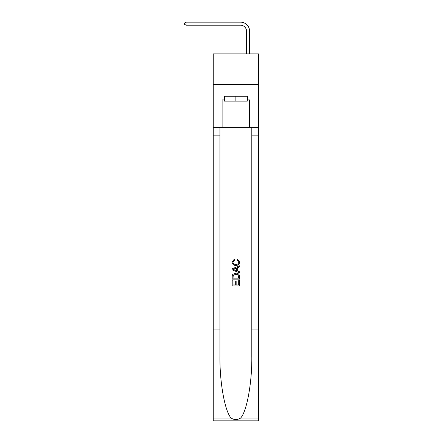 <?xml version="1.0" encoding="UTF-8"?>
<svg xmlns="http://www.w3.org/2000/svg" width="443" height="443" viewBox="0 0 443 443"><rect width="100%" height="100%" fill="white"/><g stroke="black" fill="none" stroke-linecap="round" stroke-linejoin="round"><path stroke-width="0.66" d="M258.502 84.469L258.502 53.891L213.244 53.891L213.244 84.469L258.502 84.469L258.502 127.285L249.636 127.285L249.636 99.885L247.676 99.885L247.676 96.214L224.069 96.214L224.069 99.885L224.435 99.885M246.574 53.891L246.574 31.326A6.113 6.113 139.7 0 0 240.46 25.207L186.088 25.207L184.498 24.293L184.498 23.069L186.088 22.15L240.46 22.15A9.176 9.176 -40.3 0 1 249.636 31.326L249.636 53.891M247.31 96.214L247.31 101.109L224.435 101.109L224.435 96.214M235.87 96.214L235.87 101.109M238.694 280.574L238.694 284.904L236.152 284.904L238.694 284.904L238.694 280.574L239.541 280.574L239.541 285.94L232.198 285.94L232.198 280.762L232.198 285.94M235.305 281.045L235.305 284.904L233.046 284.904L235.305 284.904L235.305 281.045L236.152 281.045L236.152 284.904M232.83 274.289L232.304 275.358L232.83 274.289L235.831 273.143C238.179 273.132 239.414 274.261 239.541 276.537L239.541 279.162L232.198 279.162L232.198 276.654L232.198 279.162M237.188 259.028L236.95 260.063L237.188 259.028L239.635 262.023C239.436 264.277 238.162 265.412 235.814 265.429L235.814 265.429C233.561 265.379 232.326 264.249 232.104 262.046L234.236 259.216L234.463 260.251L232.952 262.095C233.173 263.679 234.125 264.443 235.809 264.393C237.526 264.482 238.522 263.723 238.788 262.123L236.95 260.063M240.604 418.059L258.502 418.059L258.502 420.85L213.244 420.85L213.244 329.11L219.938 329.11L219.938 356.382C219.617 382.453 224.906 411.575 231.141 418.059C234.292 420.069 237.448 420.069 240.604 418.059C246.84 411.575 252.128 382.453 251.807 356.382L251.807 127.285M232.198 268.746L232.198 269.914L239.541 272.827L232.198 269.914L232.198 268.746L239.541 265.833L232.198 268.746M251.807 329.11L258.502 329.11L258.502 127.285M213.244 329.11L213.244 84.469M219.938 127.285L219.938 329.11M258.502 418.059L258.502 329.11M213.244 127.285L222.109 127.285L222.109 99.885L224.069 99.885M222.109 127.285L249.636 127.285M247.31 99.885L247.676 99.885M239.541 265.833L239.541 266.93L237.282 267.766L237.282 270.894L239.541 271.731L239.541 272.827M234.402 269.831L236.435 270.584L236.435 268.076L233.046 269.333L234.402 269.831M236.435 268.076L236.435 270.584M232.198 276.654L232.304 275.358M238.173 274.881L238.694 278.126L238.173 274.881L235.814 274.178L233.201 275.43L233.046 278.126L238.694 278.126L233.046 278.126M232.198 280.762L233.046 280.762L233.046 284.904M246.574 31.326A6.113 6.113 139.7 0 0 240.46 25.207A6.113 6.113 139.7 0 1 246.574 31.326A6.113 6.113 139.7 0 0 240.46 25.207A6.113 6.113 139.7 0 1 246.574 31.326A6.113 6.113 139.7 0 0 240.46 25.207A6.113 6.113 139.7 0 1 246.574 31.326A6.113 6.113 139.7 0 0 240.46 25.207A6.113 6.113 139.7 0 1 246.574 31.326A6.113 6.113 139.7 0 0 240.46 25.207A6.113 6.113 139.7 0 1 246.574 31.326A6.113 6.113 139.7 0 0 240.46 25.207A6.113 6.113 139.7 0 1 246.574 31.326A6.113 6.113 139.7 0 0 240.46 25.207A6.113 6.113 139.7 0 1 246.574 31.326A6.113 6.113 139.7 0 0 240.46 25.207A6.113 6.113 139.7 0 1 246.574 31.326A6.113 6.113 139.7 0 0 240.46 25.207A6.113 6.113 139.7 0 1 246.574 31.326A6.113 6.113 139.7 0 0 240.46 25.207A6.113 6.113 139.7 0 1 246.574 31.326A6.113 6.113 139.7 0 0 240.46 25.207A6.113 6.113 139.7 0 1 246.574 31.326A6.113 6.113 139.7 0 0 240.46 25.207A6.113 6.113 139.7 0 1 246.574 31.326A6.113 6.113 139.7 0 0 240.46 25.207A6.113 6.113 139.7 0 1 246.574 31.326A6.113 6.113 139.7 0 0 240.46 25.207A6.113 6.113 139.7 0 1 246.574 31.326A6.113 6.113 139.7 0 0 240.46 25.207A6.113 6.113 139.7 0 1 246.574 31.326A6.113 6.113 139.7 0 0 240.46 25.207A6.113 6.113 139.7 0 1 246.574 31.326A6.113 6.113 139.7 0 0 240.46 25.207A6.113 6.113 139.7 0 1 246.574 31.326M186.088 25.207L186.088 22.15L240.46 22.15M251.807 135.846L258.502 135.846M219.938 135.846L213.244 135.846M213.244 418.059L231.141 418.059"/></g></svg>

